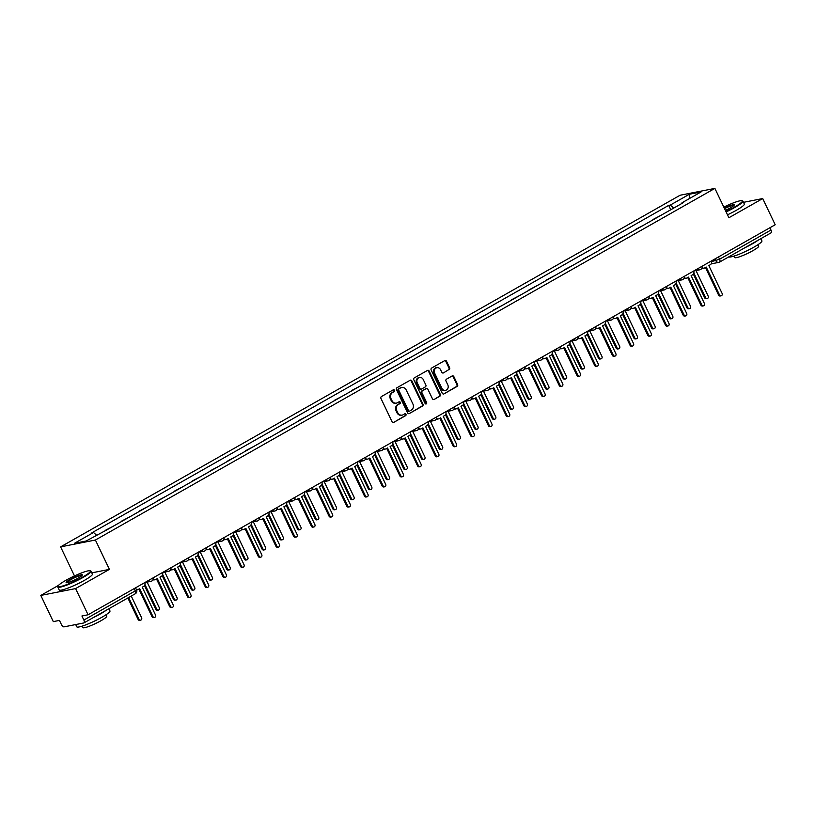 <?xml version="1.0" encoding="UTF-8"?>
<svg xmlns="http://www.w3.org/2000/svg" width="816" height="816" viewBox="0 0 816 816"><rect width="100%" height="100%" fill="white"/><g stroke="black" fill="none" stroke-linecap="round" stroke-linejoin="round"><path stroke-width="1.22" d="M394.505 390.283A1.01 0.887 78.9 0 0 393.292 389.813L381.46 396.535A1.448 1.265 78.9 0 0 380.96 398.463L392.047 421.719A1.448 1.265 78.9 0 0 393.781 422.372L405.613 415.66A1.01 0.887 78.9 0 0 404.756 413.845L403.226 414.722A4.621 4.049 78.9 0 1 402.145 415.12A4.621 4.049 78.9 0 1 397.688 412.61L396.76 410.672A4.621 4.049 78.9 0 1 398.351 404.512L399.881 403.645A1.01 0.887 78.9 0 0 399.024 401.829L397.494 402.706A4.621 4.049 78.9 0 1 396.413 403.104A4.621 4.049 78.9 0 1 391.955 400.595L391.027 398.657A4.621 4.049 78.9 0 1 392.618 392.496L394.159 391.629A1.01 0.887 78.9 0 0 394.505 390.283M396.413 403.104L395.719 403.237A4.621 4.049 78.9 0 1 391.262 400.727L390.334 398.789A4.621 4.049 78.9 0 1 391.925 392.629L393.455 391.762A1.01 0.887 78.9 0 0 393.19 389.875M393.781 422.372L404.92 415.793A1.01 0.887 78.9 0 0 404.644 413.906M402.145 415.12L401.452 415.252A4.621 4.049 78.9 0 1 396.994 412.743L396.066 410.805A4.621 4.049 78.9 0 1 397.657 404.644L399.187 403.777A1.01 0.887 78.9 0 0 398.912 401.89M449.137 369.689A1.448 1.265 78.9 0 0 449.636 367.771L446.515 361.243A1.448 1.265 78.9 0 0 444.791 360.58L431.644 368.047A1.448 1.265 78.9 0 0 431.144 369.974L442.241 393.23A1.448 1.265 78.9 0 0 443.965 393.883L457.113 386.427A1.448 1.265 78.9 0 0 457.613 384.499L453.849 376.625A1.448 1.265 78.9 0 0 452.125 375.962L446.495 379.154A1.448 1.265 78.9 0 0 445.995 381.082L447.862 384.989A3.866 3.386 78.9 0 1 441.905 388.365L434.602 373.055A3.866 3.386 78.9 0 1 440.558 369.679L441.782 372.229A1.448 1.265 78.9 0 0 443.506 372.892L448.443 369.832A1.448 1.265 78.9 0 0 448.933 367.904L445.822 361.386A1.448 1.265 78.9 0 0 444.791 360.58M58.507 585.378L40.8 595.425L75.592 588.581L109.405 569.384L95.411 540.029L714.887 188.394L728.882 217.75L762.705 198.553L775.2 224.747L88.077 614.774L81.926 615.988L83.875 620.068L135.283 590.886L136.547 589.886L135.568 587.826M75.592 588.581L88.077 614.774M411.876 380.909A1.448 1.265 78.9 0 0 410.142 380.256L396.994 387.712A1.448 1.265 78.9 0 0 396.494 389.64L407.592 412.896A1.448 1.265 78.9 0 0 409.326 413.559L422.464 406.093A1.448 1.265 78.9 0 0 422.963 404.165L411.876 380.909L411.172 381.052A1.448 1.265 78.9 0 0 410.142 380.256M414.324 377.879L427.462 370.423A1.448 1.265 78.9 0 1 429.196 371.076L440.293 394.332A1.448 1.265 78.9 0 1 439.793 396.26L434.163 399.452A1.448 1.265 78.9 0 1 432.439 398.789L427.931 389.365A1.448 1.265 78.9 0 0 426.207 388.702L422.474 390.823A1.448 1.265 78.9 0 0 421.974 392.741L426.656 402.563A1.01 0.887 78.9 0 1 425.095 403.451L413.824 379.807A1.448 1.265 78.9 0 1 414.324 377.879M40.8 595.425L53.295 621.619L59.456 620.405L61.394 624.485A2.948 1.357 -119.6 0 0 64.046 626.851L83.732 622.975A2.948 1.357 -119.6 0 0 83.936 622.904A2.948 1.357 -119.6 0 0 83.875 620.068M74.48 575.923L60.619 546.873L680.095 195.238L714.887 188.394M762.705 198.553L743.509 202.327M769.896 227.756L770.987 230.03A2.948 1.357 60.4 0 1 771.049 232.866A2.948 1.357 60.4 0 1 770.855 232.937M112.506 526.646L105.856 530.063M121.88 521.332L122.716 520.853M130.213 516.599L121.737 521.047M139.587 511.275L140.423 510.796M147.92 506.552L139.444 510.989M157.284 501.228L158.131 500.749M165.628 496.495L157.151 500.942M174.991 491.181L175.838 490.702M183.325 486.448L174.859 490.895M192.698 481.124L193.545 480.644M201.032 476.401L192.566 480.838M210.406 471.077L211.252 470.597M218.739 466.344L210.273 470.791M228.113 461.03L228.959 460.55M236.446 456.297L227.97 460.744M245.82 450.973L246.656 450.493M254.153 446.25L245.677 450.687M263.527 440.926L264.364 440.446M271.861 436.193L263.384 440.64M281.224 430.879L282.071 430.399M289.568 426.146L281.092 430.593M298.931 420.821L299.778 420.342M307.265 416.089L298.799 420.536M316.639 410.774L317.485 410.295M324.972 406.042L316.506 410.489M334.346 400.727L335.192 400.248M342.679 395.995L334.213 400.442M352.053 390.67L352.9 390.191M360.386 385.937L351.91 390.385M369.76 380.623L370.597 380.144M378.094 375.89L369.617 380.338M387.467 370.576L388.304 370.097M395.801 365.843L387.325 370.291M405.164 360.519L406.011 360.04M413.508 355.786L405.032 360.233M422.872 350.472L423.718 349.993M431.205 345.739L422.739 350.186M440.579 340.425L441.425 339.946M448.912 335.692L440.446 340.139M458.286 330.368L459.133 329.888M466.619 325.635L458.153 330.082M475.993 320.321L476.84 319.841M484.327 315.588L475.85 320.035M493.7 310.274L494.537 309.794M502.034 305.541L493.558 309.988M511.408 300.217L512.244 299.737M519.741 295.484L511.265 299.931M529.105 290.17L529.951 289.69M537.448 285.437L528.972 289.884M546.812 280.123L547.658 279.643M555.145 275.39L546.679 279.837M564.519 270.065L565.366 269.586M572.852 265.333L564.386 269.78M582.226 260.018L583.073 259.539M590.56 255.286L582.094 259.733M599.933 249.971L600.78 249.492M608.267 245.239L599.791 249.686M617.641 239.914L618.477 239.435M625.974 235.181L617.498 239.629M635.348 229.867L636.184 229.388M643.681 225.134L635.205 229.582M653.045 219.82L653.891 219.341M661.388 215.087L652.912 219.535M673.7 208.1L670.303 205.081L689.377 194.249L701.066 191.954L681.992 202.776L683.635 202.46L106.835 529.87L86.129 541.018L74.44 543.313L93.514 532.491L96.482 535.143M670.303 205.081L668.671 205.397L91.871 532.807L93.514 532.491M95.411 540.029L60.619 546.873M109.405 569.384L91.8 572.852M670.752 209.763L668.671 205.397M681.992 202.776L681.962 203.398M689.795 198.349L689.377 194.249M409.326 413.559L421.77 406.225A1.448 1.265 78.9 0 0 422.27 404.308L411.172 381.052M399.085 388.824A1.01 0.887 78.9 0 0 398.738 390.17L408.469 410.591A1.01 0.887 78.9 0 0 409.683 411.05L411.295 410.132A4.621 4.049 78.9 0 0 412.896 403.971L406.235 390.017A4.621 4.049 78.9 0 0 401.778 387.508A4.621 4.049 78.9 0 0 400.697 387.906L398.392 388.967A1.01 0.887 78.9 0 0 398.045 390.313L398.738 390.17M408.989 411.182A1.01 0.887 78.9 0 1 407.776 410.723L398.045 390.313M401.778 387.508L401.084 387.641A4.621 4.049 78.9 0 0 400.003 388.049L400.697 387.906M398.392 388.967L400.003 388.049M434.163 399.452L439.1 396.392A1.448 1.265 78.9 0 0 439.589 394.475L428.502 371.219A1.448 1.265 78.9 0 0 427.462 370.413M426.544 388.579L425.85 388.712A1.448 1.265 78.9 0 0 425.513 388.834L421.78 390.956A1.448 1.265 78.9 0 0 421.28 392.884L425.962 402.696L426.656 402.563M425.707 403.981A1.01 0.887 78.9 0 0 425.962 402.696M423.269 379.573A3.866 3.386 78.9 0 0 417.302 382.959L419.883 388.355A1.448 1.265 78.9 0 0 421.607 389.008L425.34 386.896A1.448 1.265 78.9 0 0 425.84 384.968L423.269 379.573M419.546 377.471L418.843 377.614A3.866 3.386 78.9 0 0 416.609 383.092L417.302 382.959M421.27 389.14L420.577 389.273A1.448 1.265 78.9 0 1 419.189 388.487L416.609 383.092M443.506 372.892L448.443 369.832M436.835 367.577L436.142 367.71A3.866 3.386 78.9 0 0 433.908 373.198L434.602 373.055M445.628 390.466L444.934 390.609A3.866 3.386 78.9 0 1 441.211 388.508L433.908 373.198M443.965 393.883L456.419 386.56A1.448 1.265 78.9 0 0 456.919 384.642L453.155 376.757A1.448 1.265 78.9 0 0 452.125 375.962M128.642 597.526L138.995 619.242A1.693 1.479 78.9 0 0 141.607 617.763L131.254 596.047M140.627 620.17L139.73 620.344A1.693 1.479 -101.1 0 1 138.098 619.426L127.857 597.965M136.476 589.733A2.948 2.581 78.9 0 0 138.159 589.509L139.638 588.673L152.908 616.508A1.693 1.479 78.9 0 0 155.519 615.029L142.249 587.183L143.718 586.347A2.948 2.581 78.9 0 0 144.799 582.583M154.54 617.426L153.643 617.61A1.693 1.479 -101.1 0 1 152.011 616.692L138.853 589.111M144.973 584.603L156.703 609.195A1.693 1.479 78.9 0 0 159.314 607.716L147.104 582.114M158.335 610.113L157.427 610.297A1.693 1.479 -101.1 0 1 155.795 609.368L144.493 585.664M162.68 574.556L174.41 599.148A1.693 1.479 78.9 0 0 177.021 597.659L164.812 572.067M176.042 600.066L175.134 600.239A1.693 1.479 -101.1 0 1 173.502 599.321L162.19 575.606M180.387 564.499L192.117 589.091A1.693 1.479 78.9 0 0 194.728 587.612L182.519 562.01M193.749 590.019L192.841 590.192A1.693 1.479 -101.1 0 1 191.209 589.274L179.897 565.559M153.194 579.197A2.948 2.581 78.9 0 0 155.866 579.452L157.335 578.615L170.615 606.461A1.693 1.479 78.9 0 0 173.227 604.972L159.946 577.136L161.425 576.3A2.948 2.581 78.9 0 0 162.506 572.526M172.247 607.379L171.35 607.553A1.693 1.479 -101.1 0 1 169.718 606.635L156.56 579.064M155.173 579.717L154.275 579.89A2.948 2.581 -101.1 0 1 152.99 579.778M170.901 569.15A2.948 2.581 78.9 0 0 173.573 569.405L175.042 568.568L188.323 596.404A1.693 1.479 78.9 0 0 190.934 594.925L177.653 567.089L179.132 566.253A2.948 2.581 78.9 0 0 180.214 562.479L186.323 561.265A2.948 2.581 -101.1 0 1 183.937 560.368M189.955 597.332L189.057 597.506A1.693 1.479 -101.1 0 1 187.425 596.588L174.267 569.007M172.88 569.66L171.982 569.843A2.948 2.581 -101.1 0 1 170.687 569.721M188.608 559.103A2.948 2.581 78.9 0 0 191.281 559.358L192.749 558.521L206.03 586.357A1.693 1.479 78.9 0 0 208.641 584.878L195.361 557.032L196.84 556.196A2.948 2.581 78.9 0 0 197.921 552.432M207.662 587.275L206.754 587.459A1.693 1.479 -101.1 0 1 205.122 586.531L191.974 558.96M190.587 559.613L189.679 559.786A2.948 2.581 -101.1 0 1 188.394 559.674M82.702 577.055A17.952 2.428 -25.5 0 0 90.127 570.772A17.952 2.428 -25.5 0 0 65.729 580.4A17.952 2.428 -25.5 0 0 58.018 586.092A17.952 2.428 -25.5 0 0 65.77 584.96A17.952 2.428 -25.5 0 0 82.702 577.055M90.127 570.772L90.709 570.965A18.401 2.489 154.5 0 1 91.015 571.2A18.401 2.489 154.5 0 1 83.099 577.412A18.401 2.489 154.5 0 1 57.803 587.041A18.401 2.489 154.5 0 1 57.803 586.663L58.018 586.092M78.458 577.891A8.976 1.214 154.5 0 1 66.259 582.706A8.976 1.214 154.5 0 1 69.972 579.564A8.976 1.214 154.5 0 1 78.438 575.617A8.976 1.214 154.5 0 1 82.314 575.045A8.976 1.214 154.5 0 1 78.458 577.891M82.079 575.402A8.537 1.153 -25.5 0 0 70.37 579.921A8.537 1.153 -25.5 0 0 66.688 582.746M108.905 608.726L109.976 610.949A18.401 2.489 154.5 0 1 102.061 617.161A18.401 2.489 154.5 0 1 76.755 626.8L75.694 624.556M106.1 610.317A18.401 2.489 154.5 0 1 100.49 613.877A18.401 2.489 154.5 0 1 92.891 617.824M106.07 614.734L106.763 616.202A13.25 1.795 154.5 0 1 101.072 620.67A13.25 1.795 154.5 0 1 82.855 627.606L82.151 626.137M91.015 571.2L92.392 574.097A18.401 2.489 154.5 0 1 84.487 580.309A18.401 2.489 154.5 0 1 59.18 589.937L57.803 587.041M725.893 211.466A17.952 2.428 -25.5 0 0 734.635 206.999A17.952 2.428 -25.5 0 0 742.06 200.705A17.952 2.428 -25.5 0 0 723.802 207.101M742.06 200.705L742.642 200.909A18.401 2.489 154.5 0 1 742.948 201.144A18.401 2.489 154.5 0 1 735.032 207.346A18.401 2.489 154.5 0 1 726.107 211.915M724.333 208.202A8.976 1.214 154.5 0 1 734.247 204.989A8.976 1.214 154.5 0 1 730.391 207.835A8.976 1.214 154.5 0 1 725.363 210.365M760.838 238.66L761.909 240.893A18.401 2.489 154.5 0 1 753.994 247.105A18.401 2.489 154.5 0 1 728.79 256.856M758.033 240.261A18.401 2.489 154.5 0 1 752.423 243.811A18.401 2.489 154.5 0 1 744.824 247.758M758.003 244.667L758.696 246.136A13.25 1.795 154.5 0 1 753.005 250.604A13.25 1.795 154.5 0 1 734.788 257.54L734.084 256.071M742.948 201.144L744.325 204.031A18.401 2.489 154.5 0 1 736.42 210.242A18.401 2.489 154.5 0 1 727.484 214.812M734.012 205.336A8.537 1.153 -25.5 0 0 724.547 208.651M198.094 554.452L209.824 579.044A1.693 1.479 78.9 0 0 212.435 577.565L200.216 551.963M211.456 579.962L210.548 580.145A1.693 1.479 -101.1 0 1 208.916 579.217L197.605 555.512M215.801 544.405L227.531 568.997A1.693 1.479 78.9 0 0 230.132 567.508L217.923 541.916M229.163 569.915L228.256 570.088A1.693 1.479 -101.1 0 1 226.624 569.17L215.312 545.455M206.315 549.046A2.948 2.581 78.9 0 0 208.978 549.301L210.457 548.464L223.737 576.31A1.693 1.479 78.9 0 0 226.348 574.821L213.068 546.985L214.547 546.149A2.948 2.581 78.9 0 0 215.628 542.375M225.369 577.228L224.461 577.402A1.693 1.479 -101.1 0 1 222.829 576.484L209.681 548.913M208.294 549.566L207.386 549.739A2.948 2.581 -101.1 0 1 206.101 549.627M224.023 538.999A2.948 2.581 78.9 0 0 226.685 539.254L228.164 538.417L241.444 566.253A1.693 1.479 78.9 0 0 244.055 564.774L230.775 536.938L232.244 536.102A2.948 2.581 78.9 0 0 233.335 532.328M243.076 567.181L242.168 567.355A1.693 1.479 -101.1 0 1 240.536 566.437L227.389 538.856M226.001 539.509L225.094 539.692A2.948 2.581 -101.1 0 1 223.808 539.57M233.498 534.347L245.228 558.94A1.693 1.479 78.9 0 0 247.84 557.461L235.63 531.859M246.86 559.868L245.963 560.041A1.693 1.479 -101.1 0 1 244.331 559.123L233.019 535.408M251.206 524.3L262.936 548.893A1.693 1.479 78.9 0 0 265.547 547.414L253.337 521.812M264.568 549.811L263.67 549.994A1.693 1.479 -101.1 0 1 262.038 549.066L250.726 525.361M268.913 514.253L280.643 538.846A1.693 1.479 78.9 0 0 283.254 537.356L271.045 511.765M282.275 539.764L281.367 539.937A1.693 1.479 -101.1 0 1 279.735 539.019L268.433 515.304M286.62 504.196L298.35 528.788A1.693 1.479 78.9 0 0 300.961 527.309L288.752 501.707M299.982 529.717L299.074 529.89A1.693 1.479 -101.1 0 1 297.442 528.972L286.13 505.257M304.327 494.149L316.057 518.741A1.693 1.479 78.9 0 0 318.668 517.262L306.459 491.66M317.689 519.659L316.781 519.843A1.693 1.479 -101.1 0 1 315.149 518.915L303.838 495.21M322.034 484.102L333.764 508.694A1.693 1.479 78.9 0 0 336.376 507.205L324.156 481.613M335.396 509.612L334.489 509.786A1.693 1.479 -101.1 0 1 332.857 508.868L321.545 485.153M339.742 474.045L351.472 498.637A1.693 1.479 78.9 0 0 354.073 497.158L341.863 471.556M353.104 499.565L352.196 499.739A1.693 1.479 -101.1 0 1 350.564 498.821L339.252 475.106M357.439 463.998L369.169 488.59A1.693 1.479 78.9 0 0 371.78 487.111L359.57 461.509M370.801 489.508L369.903 489.692A1.693 1.479 -101.1 0 1 368.271 488.764L356.959 465.059M241.73 528.952A2.948 2.581 78.9 0 0 244.392 529.207L245.871 528.37L259.151 556.206A1.693 1.479 78.9 0 0 261.763 554.727L248.482 526.881L249.951 526.045A2.948 2.581 78.9 0 0 251.032 522.281M260.783 557.124L259.876 557.308A1.693 1.479 -101.1 0 1 258.244 556.379L245.086 528.809M243.709 529.462L242.801 529.635A2.948 2.581 -101.1 0 1 241.516 529.523M259.427 518.894A2.948 2.581 78.9 0 0 262.099 519.149L263.578 518.313L276.848 546.159A1.693 1.479 78.9 0 0 279.46 544.67L266.189 516.834L267.658 515.998A2.948 2.581 78.9 0 0 268.739 512.224M278.48 547.077L277.583 547.25A1.693 1.479 -101.1 0 1 275.951 546.332L262.793 518.762M261.416 519.415L260.508 519.588A2.948 2.581 -101.1 0 1 259.223 519.476M277.134 508.847A2.948 2.581 78.9 0 0 279.806 509.102L281.275 508.266L294.556 536.102A1.693 1.479 78.9 0 0 297.167 534.623L283.886 506.787L285.365 505.951A2.948 2.581 78.9 0 0 286.447 502.177M296.188 537.03L295.29 537.203A1.693 1.479 -101.1 0 1 293.658 536.285L280.5 508.705M279.113 509.357L278.215 509.541A2.948 2.581 -101.1 0 1 276.93 509.419M294.841 498.8A2.948 2.581 78.9 0 0 297.514 499.055L298.982 498.219L312.263 526.055A1.693 1.479 78.9 0 0 314.874 524.576L301.594 496.73L303.073 495.893A2.948 2.581 78.9 0 0 304.154 492.13M313.895 526.973L312.987 527.156A1.693 1.479 -101.1 0 1 311.365 526.228L298.207 498.658M296.82 499.31L295.922 499.484A2.948 2.581 -101.1 0 1 294.627 499.372M312.548 488.743A2.948 2.581 78.9 0 0 315.221 488.998L316.69 488.162L329.97 516.008A1.693 1.479 78.9 0 0 332.581 514.519L319.301 486.683L320.78 485.846A2.948 2.581 78.9 0 0 321.861 482.072M331.602 516.926L330.694 517.099A1.693 1.479 -101.1 0 1 329.062 516.181L315.914 488.611M314.527 489.253L313.619 489.437A2.948 2.581 -101.1 0 1 312.334 489.325M330.256 478.696A2.948 2.581 78.9 0 0 332.918 478.951L334.397 478.115L347.677 505.951A1.693 1.479 78.9 0 0 350.288 504.472L337.008 476.636L338.487 475.799A2.948 2.581 78.9 0 0 339.568 472.025M349.309 506.879L348.401 507.052A1.693 1.479 -101.1 0 1 346.769 506.134L333.622 478.553M332.234 479.206L331.327 479.39A2.948 2.581 -101.1 0 1 330.041 479.267M347.963 468.649A2.948 2.581 78.9 0 0 350.625 468.904L352.104 468.068L365.384 495.904A1.693 1.479 78.9 0 0 367.996 494.425L354.715 466.579L356.184 465.742A2.948 2.581 78.9 0 0 357.275 461.978M367.016 496.822L366.109 497.005A1.693 1.479 -101.1 0 1 364.477 496.077L351.329 468.506M349.942 469.159L349.034 469.333A2.948 2.581 -101.1 0 1 347.749 469.22M365.67 458.592A2.948 2.581 78.9 0 0 368.332 458.847L369.811 458.011L383.092 485.857A1.693 1.479 78.9 0 0 385.703 484.367L372.422 456.532L373.891 455.695A2.948 2.581 78.9 0 0 374.972 451.921M384.724 486.775L383.816 486.948A1.693 1.479 -101.1 0 1 382.184 486.03L369.026 458.459M367.649 459.102L366.741 459.286A2.948 2.581 -101.1 0 1 365.456 459.173M375.146 453.951L386.876 478.543A1.693 1.479 78.9 0 0 389.487 477.054L377.278 451.462M388.508 479.461L387.61 479.635A1.693 1.479 -101.1 0 1 385.978 478.717L374.666 455.002M392.853 443.894L404.583 468.486A1.693 1.479 78.9 0 0 407.194 467.007L394.985 441.405M406.215 469.414L405.307 469.588A1.693 1.479 -101.1 0 1 403.675 468.67L392.374 444.955M410.56 433.847L422.29 458.439A1.693 1.479 78.9 0 0 424.901 456.96L412.692 431.358M423.922 459.357L423.014 459.541A1.693 1.479 -101.1 0 1 421.382 458.612L410.071 434.908M428.267 423.8L439.997 448.392A1.693 1.479 78.9 0 0 442.609 446.903L430.399 421.301M441.629 449.31L440.722 449.483A1.693 1.479 -101.1 0 1 439.09 448.565L427.778 424.85M445.975 413.743L457.705 438.335A1.693 1.479 78.9 0 0 460.316 436.856L448.096 411.254M459.337 439.263L458.429 439.436A1.693 1.479 -101.1 0 1 456.797 438.518L445.485 414.803M463.672 403.696L475.412 428.288A1.693 1.479 78.9 0 0 478.013 426.809L465.803 401.207M477.034 429.206L476.136 429.389A1.693 1.479 -101.1 0 1 474.504 428.461L463.192 404.756M481.379 393.649L493.109 418.241A1.693 1.479 78.9 0 0 495.72 416.752L483.511 391.15M494.741 419.159L493.843 419.332A1.693 1.479 -101.1 0 1 492.211 418.414L480.899 394.699M499.086 383.591L510.816 408.184A1.693 1.479 78.9 0 0 513.427 406.705L501.218 381.103M512.448 409.102L511.55 409.285A1.693 1.479 -101.1 0 1 509.918 408.367L498.607 384.652M516.793 373.544L528.523 398.137A1.693 1.479 78.9 0 0 531.134 396.658L518.925 371.056M530.155 399.055L529.247 399.238A1.693 1.479 -101.1 0 1 527.615 398.31L516.314 374.605M534.5 363.497L546.23 388.09A1.693 1.479 78.9 0 0 548.842 386.6L536.632 360.998M547.862 389.008L546.955 389.181A1.693 1.479 -101.1 0 1 545.323 388.263L534.011 364.548M552.208 353.44L563.938 378.032A1.693 1.479 78.9 0 0 566.549 376.553L554.339 350.951M565.57 378.95L564.662 379.134A1.693 1.479 -101.1 0 1 563.03 378.216L551.718 354.501M569.915 343.393L581.645 367.985A1.693 1.479 78.9 0 0 584.256 366.506L572.036 340.904M583.277 368.903L582.369 369.087A1.693 1.479 -101.1 0 1 580.737 368.159L569.425 344.454M587.612 333.346L599.342 357.938A1.693 1.479 78.9 0 0 601.953 356.449L589.744 330.847M600.974 358.856L600.076 359.03A1.693 1.479 -101.1 0 1 598.444 358.112L587.132 334.397M605.319 323.289L617.049 347.881A1.693 1.479 78.9 0 0 619.66 346.402L607.451 320.8M618.681 348.799L617.783 348.983A1.693 1.479 -101.1 0 1 616.151 348.065L604.84 324.35M623.026 313.242L634.756 337.834A1.693 1.479 78.9 0 0 637.367 336.355L625.158 310.753M636.388 338.752L635.491 338.936A1.693 1.479 -101.1 0 1 633.859 338.008L622.547 314.303M383.367 448.545A2.948 2.581 78.9 0 0 386.039 448.8L387.518 447.964L400.789 475.799A1.693 1.479 78.9 0 0 403.4 474.32L390.13 446.485L391.598 445.648A2.948 2.581 78.9 0 0 392.68 441.874L398.789 440.66A2.948 2.581 -101.1 0 1 396.413 439.763M402.421 476.728L401.523 476.901A1.693 1.479 -101.1 0 1 399.891 475.983L386.733 448.402M385.356 449.055L384.448 449.239A2.948 2.581 -101.1 0 1 383.163 449.116M401.074 438.498A2.948 2.581 78.9 0 0 403.747 438.753L405.215 437.917L418.496 465.752A1.693 1.479 78.9 0 0 421.107 464.273L407.827 436.427L409.306 435.591A2.948 2.581 78.9 0 0 410.387 431.827M420.128 466.67L419.23 466.854A1.693 1.479 -101.1 0 1 417.598 465.926L404.44 438.355M403.053 439.008L402.155 439.181A2.948 2.581 -101.1 0 1 400.87 439.069M418.781 428.441A2.948 2.581 78.9 0 0 421.454 428.696L422.923 427.859L436.203 455.705A1.693 1.479 78.9 0 0 438.814 454.216L425.534 426.38L427.013 425.544A2.948 2.581 78.9 0 0 428.094 421.77M437.835 456.623L436.927 456.797A1.693 1.479 -101.1 0 1 435.295 455.879L422.147 428.308M420.76 428.951L419.863 429.134A2.948 2.581 -101.1 0 1 418.567 429.022M436.489 418.394A2.948 2.581 78.9 0 0 439.161 418.649L440.63 417.812L453.91 445.648A1.693 1.479 78.9 0 0 456.521 444.169L443.241 416.333L444.72 415.497A2.948 2.581 78.9 0 0 445.801 411.723M455.542 446.576L454.634 446.75A1.693 1.479 -101.1 0 1 453.002 445.832L439.855 418.251M438.467 418.904L437.56 419.087A2.948 2.581 -101.1 0 1 436.274 418.965M454.196 408.347A2.948 2.581 78.9 0 0 456.858 408.602L458.337 407.765L471.617 435.601A1.693 1.479 78.9 0 0 474.229 434.122L460.948 406.276L462.427 405.44A2.948 2.581 78.9 0 0 463.508 401.676M473.249 436.519L472.342 436.703A1.693 1.479 -101.1 0 1 470.71 435.775L457.562 408.204M456.175 408.857L455.267 409.03A2.948 2.581 -101.1 0 1 453.982 408.918M471.903 398.29A2.948 2.581 78.9 0 0 474.565 398.545L476.044 397.708L489.325 425.554A1.693 1.479 78.9 0 0 491.936 424.065L478.655 396.229L480.124 395.393A2.948 2.581 78.9 0 0 481.216 391.619M490.957 426.472L490.049 426.646A1.693 1.479 -101.1 0 1 488.417 425.728L475.269 398.157M473.882 398.8L472.974 398.983A2.948 2.581 -101.1 0 1 471.689 398.861M489.61 388.243A2.948 2.581 78.9 0 0 492.272 388.498L493.751 387.661L507.032 415.497A1.693 1.479 78.9 0 0 509.643 414.018L496.363 386.182L497.831 385.346A2.948 2.581 78.9 0 0 498.913 381.572M508.664 416.425L507.756 416.599A1.693 1.479 -101.1 0 1 506.124 415.681L492.966 388.1M491.589 388.753L490.681 388.936A2.948 2.581 -101.1 0 1 489.396 388.814M507.307 378.196A2.948 2.581 78.9 0 0 509.98 378.451L511.459 377.614L524.729 405.45A1.693 1.479 78.9 0 0 527.34 403.971L514.07 376.125L515.539 375.289A2.948 2.581 78.9 0 0 516.62 371.525M526.361 406.368L525.463 406.552A1.693 1.479 -101.1 0 1 523.831 405.623L510.673 378.053M509.296 378.706L508.388 378.879A2.948 2.581 -101.1 0 1 507.103 378.767M525.014 368.138A2.948 2.581 78.9 0 0 527.687 368.393L529.156 367.557L542.436 395.403A1.693 1.479 78.9 0 0 545.047 393.914L531.767 366.078L533.246 365.242A2.948 2.581 78.9 0 0 534.327 361.468M544.068 396.321L543.17 396.494A1.693 1.479 -101.1 0 1 541.538 395.576L528.38 368.006M526.993 368.648L526.096 368.832A2.948 2.581 -101.1 0 1 524.81 368.71M542.722 358.091A2.948 2.581 78.9 0 0 545.394 358.346L546.863 357.51L560.143 385.346A1.693 1.479 78.9 0 0 562.754 383.867L549.474 356.031L550.953 355.195A2.948 2.581 78.9 0 0 552.034 351.421M561.775 386.264L560.867 386.447A1.693 1.479 -101.1 0 1 559.235 385.529L546.088 357.949M544.7 358.601L543.803 358.785A2.948 2.581 -101.1 0 1 542.507 358.663M560.429 348.044A2.948 2.581 78.9 0 0 563.091 348.299L564.57 347.463L577.85 375.299A1.693 1.479 78.9 0 0 580.462 373.82L567.181 345.974L568.66 345.137A2.948 2.581 78.9 0 0 569.741 341.374M579.482 376.217L578.575 376.4A1.693 1.479 -101.1 0 1 576.943 375.472L563.795 347.902M562.408 348.554L561.5 348.728A2.948 2.581 -101.1 0 1 560.215 348.616M578.136 337.987A2.948 2.581 78.9 0 0 580.798 338.242L582.277 337.406L595.558 365.252A1.693 1.479 78.9 0 0 598.169 363.763L584.888 335.927L586.367 335.09A2.948 2.581 78.9 0 0 587.449 331.316L593.558 330.103A2.948 2.581 -101.1 0 1 591.172 329.205M597.19 366.17L596.282 366.343A1.693 1.479 -101.1 0 1 594.65 365.425L581.502 337.855M580.115 338.497L579.207 338.681A2.948 2.581 -101.1 0 1 577.922 338.558M595.843 327.94A2.948 2.581 78.9 0 0 598.505 328.195L599.984 327.359L613.265 355.195A1.693 1.479 78.9 0 0 615.876 353.716L602.596 325.88L604.064 325.043A2.948 2.581 78.9 0 0 605.156 321.269M614.897 356.113L613.989 356.296A1.693 1.479 -101.1 0 1 612.357 355.378L599.209 327.797M597.822 328.45L596.914 328.634A2.948 2.581 -101.1 0 1 595.629 328.511M613.55 317.893A2.948 2.581 78.9 0 0 616.213 318.148L617.692 317.312L630.972 345.148A1.693 1.479 78.9 0 0 633.573 343.669L620.303 315.823L621.772 314.986A2.948 2.581 78.9 0 0 622.853 311.222M632.604 346.066L631.696 346.249A1.693 1.479 -101.1 0 1 630.064 345.321L616.906 317.75M615.529 318.403L614.621 318.577A2.948 2.581 -101.1 0 1 613.336 318.464M631.247 307.836A2.948 2.581 78.9 0 0 633.92 308.091L635.399 307.255L648.669 335.101A1.693 1.479 78.9 0 0 651.28 333.611L638 305.776L639.479 304.939A2.948 2.581 78.9 0 0 640.56 301.165M650.301 336.019L649.403 336.192A1.693 1.479 -101.1 0 1 647.771 335.274L634.613 307.703M633.236 308.346L632.329 308.53A2.948 2.581 -101.1 0 1 631.043 308.407M640.733 303.195L652.463 327.787A1.693 1.479 78.9 0 0 655.075 326.298L642.865 300.696M654.095 328.705L653.188 328.879A1.693 1.479 -101.1 0 1 651.556 327.961L640.254 304.246M648.955 297.789A2.948 2.581 78.9 0 0 651.627 298.044L653.096 297.208L666.376 325.043A1.693 1.479 78.9 0 0 668.987 323.564L655.707 295.729L657.186 294.892A2.948 2.581 78.9 0 0 658.267 291.118M668.008 325.961L667.111 326.145A1.693 1.479 -101.1 0 1 665.479 325.227L652.321 297.646M650.933 298.299L650.036 298.483A2.948 2.581 -101.1 0 1 648.751 298.36M658.441 293.138L670.171 317.73A1.693 1.479 78.9 0 0 672.782 316.251L660.572 290.649M671.803 318.648L670.895 318.832A1.693 1.479 -101.1 0 1 669.263 317.914L657.951 294.199M666.662 287.742A2.948 2.581 78.9 0 0 669.334 287.997L670.803 287.161L684.083 314.996A1.693 1.479 78.9 0 0 686.695 313.517L673.414 285.671L674.893 284.835A2.948 2.581 78.9 0 0 675.974 281.071M685.715 315.914L684.808 316.098A1.693 1.479 -101.1 0 1 683.176 315.17L670.028 287.599M668.641 288.252L667.743 288.425A2.948 2.581 -101.1 0 1 666.448 288.313M676.148 283.091L687.878 307.683A1.693 1.479 78.9 0 0 690.489 306.204L678.28 280.602M689.51 308.601L688.602 308.785A1.693 1.479 -101.1 0 1 686.97 307.856L675.658 284.152M684.369 277.685A2.948 2.581 78.9 0 0 687.031 277.94L688.51 277.103L701.791 304.949A1.693 1.479 78.9 0 0 704.402 303.46L691.121 275.624L692.6 274.788A2.948 2.581 78.9 0 0 693.682 271.014L699.791 269.8A2.948 2.581 -101.1 0 1 697.405 268.903M703.423 305.867L702.515 306.041A1.693 1.479 -101.1 0 1 700.883 305.123L687.735 277.552M686.348 278.195L685.44 278.378A2.948 2.581 -101.1 0 1 684.155 278.256M693.855 273.044L705.585 297.636A1.693 1.479 78.9 0 0 708.196 296.147L695.977 270.545M707.217 298.554L706.309 298.727A1.693 1.479 -101.1 0 1 704.677 297.809L693.365 274.094M702.076 267.638A2.948 2.581 78.9 0 0 704.738 267.893L706.217 267.056L719.498 294.892A1.693 1.479 78.9 0 0 722.109 293.413L708.829 265.577L710.308 264.731A2.948 2.581 78.9 0 0 711.389 260.967M721.13 295.81L720.222 295.994A1.693 1.479 -101.1 0 1 718.59 295.076L705.442 267.495M704.055 268.148L703.147 268.331A2.948 2.581 -101.1 0 1 701.862 268.209M711.583 261.63L719.569 259.223L770.987 230.03M715.02 258.907L715.918 260.783A2.948 2.581 -101.1 0 0 718.753 262.385A2.948 2.948 0 0 0 719.641 262.058A2.948 1.357 -119.6 0 0 719.569 259.223L718.488 256.938M151.603 581.104A2.948 2.581 -101.1 0 1 148.532 580.462M169.31 571.057A2.948 2.581 -101.1 0 1 166.24 570.415M187.007 561.01A2.948 2.581 -101.1 0 1 186.323 561.265A2.948 2.948 0 0 0 188.618 557.705M204.714 550.953A2.948 2.581 -101.1 0 1 201.644 550.31M222.421 540.906A2.948 2.581 -101.1 0 1 219.351 540.263M240.128 530.859A2.948 2.581 -101.1 0 1 237.058 530.216M257.836 520.802A2.948 2.581 -101.1 0 1 254.765 520.159M275.543 510.755A2.948 2.581 -101.1 0 1 272.473 510.112M293.25 500.708A2.948 2.581 -101.1 0 1 290.18 500.065M310.947 490.651A2.948 2.581 -101.1 0 1 307.877 490.008M328.654 480.604A2.948 2.581 -101.1 0 1 325.584 479.961M346.361 470.557A2.948 2.581 -101.1 0 1 343.291 469.914M364.069 460.499A2.948 2.581 -101.1 0 1 360.998 459.857M381.776 450.452A2.948 2.581 -101.1 0 1 378.706 449.81M399.483 440.405A2.948 2.581 -101.1 0 1 398.789 440.66A2.948 2.948 0 0 0 401.095 437.101M417.19 430.348A2.948 2.581 -101.1 0 1 414.12 429.706M434.887 420.301A2.948 2.581 -101.1 0 1 431.817 419.659M452.594 410.254A2.948 2.581 -101.1 0 1 449.524 409.612M470.302 400.197A2.948 2.581 -101.1 0 1 467.231 399.554M488.009 390.15A2.948 2.581 -101.1 0 1 484.939 389.507M505.716 380.103A2.948 2.581 -101.1 0 1 502.646 379.46M523.423 370.046A2.948 2.581 -101.1 0 1 520.353 369.403M541.13 359.999A2.948 2.581 -101.1 0 1 538.06 359.356M558.827 349.952A2.948 2.581 -101.1 0 1 555.757 349.309M576.535 339.895A2.948 2.581 -101.1 0 1 573.464 339.252M594.242 329.848A2.948 2.581 -101.1 0 1 593.558 330.103A2.948 2.948 0 0 0 595.853 326.543M611.949 319.801A2.948 2.581 -101.1 0 1 608.879 319.158M629.656 309.743A2.948 2.581 -101.1 0 1 626.586 309.101M647.363 299.696A2.948 2.581 -101.1 0 1 644.293 299.054M665.071 289.649A2.948 2.581 -101.1 0 1 662 289.007M682.768 279.592A2.948 2.581 -101.1 0 1 679.697 278.95M700.475 269.545A2.948 2.581 -101.1 0 1 699.791 269.8A2.948 2.948 0 0 0 702.086 266.24M134.201 588.601L135.283 590.886A2.948 1.357 -119.6 0 1 135.344 593.722A2.948 2.948 0 0 0 136.547 589.886M711.195 263.864L718.753 262.385A2.948 2.581 -101.1 0 0 719.437 262.13A2.948 1.357 -119.6 0 0 719.641 262.058L771.049 232.866M135.15 593.793A2.948 1.357 -119.6 0 0 135.344 593.722L83.936 622.904M391.925 392.629L392.618 392.496M390.334 398.789L391.027 398.657M391.262 400.727L391.955 400.595M399.187 403.777L399.881 403.645M397.657 404.644L398.351 404.512M396.066 410.805L396.76 410.672M396.994 412.743L397.688 412.61M404.92 415.793L405.613 415.66M393.455 391.762L394.159 391.629M422.27 404.308L422.963 404.165M421.77 406.225L422.464 406.093M407.776 410.723L408.469 410.591M428.502 371.219L429.196 371.076M439.589 394.475L440.293 394.332M439.1 396.392L439.793 396.26M425.513 388.834L426.207 388.702M421.78 390.956L422.474 390.823M421.28 392.884L421.974 392.741M419.189 388.487L419.883 388.355M441.211 388.508L441.905 388.365M453.155 376.757L453.849 376.625M456.919 384.642L457.613 384.499M456.419 386.56L457.113 386.427M445.822 361.386L446.515 361.243M448.933 367.904L449.636 367.771M138.098 619.426L138.995 619.242M152.908 616.508L152.011 616.692M155.795 609.368L156.703 609.195M173.502 599.321L174.41 599.148M191.209 589.274L192.117 589.091M170.615 606.461L169.718 606.635M188.323 596.404L187.425 596.588M206.03 586.357L205.122 586.531M208.916 579.217L209.824 579.044M226.624 569.17L227.531 568.997M223.737 576.31L222.829 576.484M241.444 566.253L240.536 566.437M244.331 559.123L245.228 558.94M262.038 549.066L262.936 548.893M279.735 539.019L280.643 538.846M297.442 528.972L298.35 528.788M315.149 518.915L316.057 518.741M332.857 508.868L333.764 508.694M350.564 498.821L351.472 498.637M368.271 488.764L369.169 488.59M259.151 556.206L258.244 556.379M276.848 546.159L275.951 546.332M294.556 536.102L293.658 536.285M312.263 526.055L311.365 526.228M329.97 516.008L329.062 516.181M347.677 505.951L346.769 506.134M365.384 495.904L364.477 496.077M383.092 485.857L382.184 486.03M385.978 478.717L386.876 478.543M403.675 468.67L404.583 468.486M421.382 458.612L422.29 458.439M439.09 448.565L439.997 448.392M456.797 438.518L457.705 438.335M474.504 428.461L475.412 428.288M492.211 418.414L493.109 418.241M509.918 408.367L510.816 408.184M527.615 398.31L528.523 398.137M545.323 388.263L546.23 388.09M563.03 378.216L563.938 378.032M580.737 368.159L581.645 367.985M598.444 358.112L599.342 357.938M616.151 348.065L617.049 347.881M633.859 338.008L634.756 337.834M400.789 475.799L399.891 475.983M418.496 465.752L417.598 465.926M436.203 455.705L435.295 455.879M453.91 445.648L453.002 445.832M471.617 435.601L470.71 435.775M489.325 425.554L488.417 425.728M507.032 415.497L506.124 415.681M524.729 405.45L523.831 405.623M542.436 395.403L541.538 395.576M560.143 385.346L559.235 385.529M577.85 375.299L576.943 375.472M595.558 365.252L594.65 365.425M613.265 355.195L612.357 355.378M630.972 345.148L630.064 345.321M648.669 335.101L647.771 335.274M651.556 327.961L652.463 327.787M666.376 325.043L665.479 325.227M669.263 317.914L670.171 317.73M684.083 314.996L683.176 315.17M686.97 307.856L687.878 307.683M701.791 304.949L700.883 305.123M704.677 297.809L705.585 297.636M719.498 294.892L718.59 295.076M144.85 582.553L150.909 581.359A2.948 2.948 0 0 0 153.214 577.81M162.547 572.506L168.616 571.312A2.948 2.948 0 0 0 170.921 567.763M197.962 552.401L204.031 551.208A2.948 2.948 0 0 0 206.326 547.658M215.669 542.354L221.738 541.161A2.948 2.948 0 0 0 224.033 537.611M233.376 532.307L239.445 531.114A2.948 2.948 0 0 0 241.74 527.554M251.083 522.25L257.142 521.057A2.948 2.948 0 0 0 259.447 517.507M268.78 512.203L274.849 511.01A2.948 2.948 0 0 0 277.154 507.45M286.487 502.156L292.556 500.963A2.948 2.948 0 0 0 294.862 497.403M304.195 492.099L310.264 490.906A2.948 2.948 0 0 0 312.559 487.356M321.902 482.052L327.971 480.859A2.948 2.948 0 0 0 330.266 477.299M339.609 472.005L345.678 470.812A2.948 2.948 0 0 0 347.973 467.252M357.316 461.948L363.385 460.754A2.948 2.948 0 0 0 365.68 457.205M375.023 451.901L381.082 450.707A2.948 2.948 0 0 0 383.387 447.148M410.428 431.797L416.497 430.603A2.948 2.948 0 0 0 418.802 427.054M428.135 421.75L434.204 420.556A2.948 2.948 0 0 0 436.499 416.996M445.842 411.703L451.911 410.509A2.948 2.948 0 0 0 454.206 406.949M463.549 401.645L469.618 400.452A2.948 2.948 0 0 0 471.913 396.902M481.256 391.598L487.325 390.405A2.948 2.948 0 0 0 489.62 386.845M498.964 381.551L505.022 380.358A2.948 2.948 0 0 0 507.328 376.798M516.661 371.494L522.73 370.301A2.948 2.948 0 0 0 525.035 366.751M534.368 361.447L540.437 360.254A2.948 2.948 0 0 0 542.742 356.694M552.075 351.4L558.144 350.207A2.948 2.948 0 0 0 560.439 346.647M569.782 341.343L575.851 340.15A2.948 2.948 0 0 0 578.146 336.6M605.197 321.249L611.266 320.056A2.948 2.948 0 0 0 613.561 316.496M622.904 311.192L628.963 309.998A2.948 2.948 0 0 0 631.268 306.449M640.601 301.145L646.67 299.951A2.948 2.948 0 0 0 648.975 296.392M658.308 291.098L664.377 289.904A2.948 2.948 0 0 0 666.672 286.345M676.015 281.041L682.084 279.847A2.948 2.948 0 0 0 684.379 276.298M408.755 411.274L409.448 411.142M137.476 589.764L136.578 589.937"/></g></svg>
